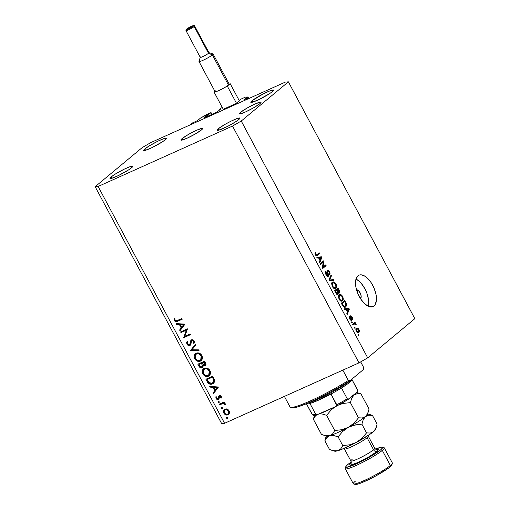 <?xml version="1.0" encoding="UTF-8"?>
<svg xmlns="http://www.w3.org/2000/svg" width="510" height="510" viewBox="0 0 510 510"><rect width="100%" height="100%" fill="white"/><g stroke="black" fill="none" stroke-linecap="round" stroke-linejoin="round"><path stroke-width="0.76" d="M249.275 98.328L248.88 97.588L246.477 99.584L189.988 124.975L192.391 122.98L197.351 120.704L200.628 117.989L211.025 112.582L207.647 114.986L208.214 116.05L207.647 114.986L203.936 117.925L208.717 114.501L209.285 115.566L208.717 114.501L211.025 112.582L211.975 114.361L211.025 112.582L206.448 114.642L200.628 117.989L197.453 120.628L192.391 122.98L189.988 124.975L246.477 99.584L248.88 97.588L249.275 98.328M244.398 99.603L248.88 97.588L244.398 99.603M247.93 98.016L247.375 96.977L244.201 99.616L247.375 96.977L247.93 98.016M245.406 97.13L247.375 96.977L245.406 97.13L240.828 99.189L245.406 97.13M239.196 100.54L240.828 99.189L239.196 100.54M239.643 100.725L239.305 100.75L239.643 100.725M236.71 103.167L239.789 100.61L236.71 103.167M223.66 109.108L236.124 103.505L223.66 109.108M222.322 107.502L221.346 107.941L222.322 107.502M219.243 110.249L219.039 109.86L221.346 107.941L219.039 109.86L219.243 110.249M220.167 109.484L219.039 109.86L220.167 109.484M217.228 111.926L220.307 109.363L217.228 111.926M204.178 117.861L216.648 112.257L204.178 117.861M207.602 116.325L207.06 115.317L207.602 116.325M182.038 138.65L182.72 139.931L182.038 138.65L180.935 139.848L181.49 140.193L186.966 138.267L195.26 134.002L201.514 129.891A12.291 1.453 151.9 0 1 189.643 137.005A12.291 1.453 151.9 0 1 180.935 140.059A12.291 1.453 151.9 0 1 182.038 138.65A12.291 1.453 151.9 0 1 193.908 131.535A12.291 1.453 151.9 0 1 202.617 128.482A12.291 1.453 151.9 0 1 201.514 129.891L202.617 128.698L202.062 128.348L196.586 130.273L188.292 134.538L182.038 138.65M240.471 112.378L241.153 113.66L240.471 112.378L239.375 113.577L239.923 113.928L245.399 112.002L253.699 107.737L259.953 103.626A12.291 1.453 151.9 0 1 248.077 110.734A12.291 1.453 151.9 0 1 239.368 113.794A12.291 1.453 151.9 0 1 240.471 112.378A12.291 1.453 151.9 0 1 252.348 105.27A12.291 1.453 151.9 0 1 261.05 102.217A12.291 1.453 151.9 0 1 259.953 103.626L261.05 102.427L260.502 102.083L255.019 104.002L246.725 108.273L240.471 112.378M374.028 305.962A17.206 8.517 -114.2 0 1 373.033 306.587A17.206 8.517 -114.2 0 1 358.715 295.449A17.206 8.517 -114.2 0 1 357.937 275.821L359.403 275.017L361.125 274.826L365.052 276.28L367.111 277.867L371.019 282.463L374.155 288.341L376.048 294.608L376.412 300.313L375.188 304.578L374.028 305.962L372.561 306.765L368.928 306.529L364.854 303.915L360.946 299.319L357.81 293.441L355.91 287.175L355.546 281.469L355.967 279.11L357.937 275.821A17.206 8.517 -114.2 0 1 358.925 275.196A17.206 8.517 -114.2 0 1 373.25 286.339A17.206 8.517 -114.2 0 1 374.028 305.962L371.911 306.912L374.028 305.962M238.737 119.589A12.903 1.53 151.9 0 1 226.268 127.054A12.903 1.53 151.9 0 1 217.126 130.267A12.903 1.53 151.9 0 1 218.28 128.781L219 130.126L218.28 128.781L217.196 130.343L218.624 130.228L227.753 126.308L236.022 121.546L238.737 119.589L239.815 118.033L237.086 118.549L231.463 120.966L224.846 124.465L218.28 128.781A12.903 1.53 151.9 0 1 230.749 121.316A12.903 1.53 151.9 0 1 239.891 118.11A12.903 1.53 151.9 0 1 238.737 119.589M131.599 167.745A12.903 1.53 151.9 0 1 119.13 175.217A12.903 1.53 151.9 0 1 109.988 178.423A12.903 1.53 151.9 0 1 111.148 176.944L111.862 178.283L111.148 176.944L110.064 178.5L111.492 178.392L118.416 175.567L128.89 169.702L132.39 167.019L132.683 166.19L129.954 166.706L124.332 169.122L115.674 173.833L111.148 176.944A12.903 1.53 151.9 0 1 123.618 169.473A12.903 1.53 151.9 0 1 132.753 166.266A12.903 1.53 151.9 0 1 131.599 167.745M165.272 139.759A12.903 1.53 151.9 0 1 152.802 147.231A12.903 1.53 151.9 0 1 143.661 150.437A12.903 1.53 151.9 0 1 144.814 148.952L145.535 150.297L144.814 148.952L143.731 150.514L145.159 150.405L152.082 147.581L162.556 141.716L165.272 139.759L166.349 138.204L163.621 138.72L157.998 141.136L149.347 145.847L144.814 148.952A12.903 1.53 151.9 0 1 157.284 141.487A12.903 1.53 151.9 0 1 166.426 138.28A12.903 1.53 151.9 0 1 165.272 139.759M272.404 91.602A12.903 1.53 151.9 0 1 259.934 99.067A12.903 1.53 151.9 0 1 250.792 102.274A12.903 1.53 151.9 0 1 251.953 100.795L252.667 102.14L251.953 100.795L250.869 102.351L252.297 102.242L259.22 99.418L269.694 93.559L272.404 91.602L273.487 90.047L269.127 91.182L262.93 94.076L251.953 100.795A12.903 1.53 151.9 0 1 264.416 93.33A12.903 1.53 151.9 0 1 273.558 90.123A12.903 1.53 151.9 0 1 272.404 91.602M224.566 423.294L358.976 362.871L232.522 126.053L98.118 186.469L224.566 423.294L98.118 186.469L95.16 186.698L142.296 147.517L151.024 142.488L285.434 82.072L288.392 81.842L241.255 121.029L367.704 357.848L414.84 318.667L288.392 81.842L414.84 318.667L367.704 357.848L241.255 121.029L232.522 126.053L358.976 362.871L367.704 357.848L358.976 362.871L224.566 423.294L221.608 423.517L95.16 186.698L221.608 423.517L224.566 423.294M186.322 330.187L180.973 332.596L180.61 331.921L187.431 328.854L184.798 336.383L190.16 333.974L190.523 334.649L183.708 337.716L186.322 330.187L183.708 337.716L190.523 334.649L190.16 333.974L184.798 336.383L187.431 328.854L180.61 331.921L180.973 332.596L181.936 331.793L181.732 331.417L181.936 331.793L180.973 332.596L187.285 329.39L186.322 330.187M190.612 343.938L189.561 344.786L187.623 343.829L187.871 341.662L187.189 341.177L186.921 344.142C187.693 345.385 188.687 345.825 189.918 345.468L190.555 344.932L188.853 345.595L187.036 344.346L186.609 342.567L187.189 341.177L187.871 341.662L187.623 343.829L189.248 344.868L190.09 344.212L191.148 340.074L192.608 339.73L193.896 340.623L194.399 341.955L194.029 343.491L193.284 343.071L193.252 341.011L191.919 340.489L190.262 345.251M190.517 350.466L195.579 344.116L195.967 344.843L191.932 349.771L198.645 349.866L199.034 350.587L190.517 350.466L199.034 350.587L198.645 349.866L191.932 349.771L195.967 344.843L195.579 344.116L190.517 350.466M194.731 358.766L194.17 357.134L194.259 355.502L194.947 354.106L196.522 353.054L199.703 353.347L201.099 354.405L202.228 356.292L202.362 358.791L201.66 360.194L200.067 361.246L197.274 361.099L194.731 358.766C196.222 361.099 198.122 361.877 200.424 361.106L201.272 360.583L201.864 355.483C200.36 353.181 198.46 352.416 196.165 353.2L195.343 353.704L194.731 358.766L195.336 358.269L194.731 358.766M202.776 373.836L202.215 372.204L202.304 370.566L202.993 369.176L204.567 368.124L206.55 368.01L208.131 368.634L209.431 369.814L210.4 371.784L210.407 373.862L209.706 375.264L207.736 376.425L204.701 375.87L202.776 373.836C204.268 376.17 206.167 376.947 208.469 376.176L209.317 375.653L209.91 370.553C208.405 368.252 206.505 367.487 204.21 368.271L203.394 368.775L202.776 373.836L203.382 373.339L202.776 373.836M209.706 386.401L218.478 387.007L213.518 393.554L213.129 392.815L214.716 390.717L212.893 387.307L210.094 387.141L209.706 386.401L210.094 387.141L212.893 387.307L214.716 390.717L213.129 392.815L213.518 393.554L218.478 387.007L209.706 386.401M227.409 418.455L227.645 417.569L226.74 417.199L226.51 418.079L227.434 417.314L226.51 418.079L226.638 417.256L227.243 417.199L227.734 417.83L227.294 418.493L226.587 418.2L227.543 418.372M224.923 409.147L226.536 408.956L228.219 409.779L229.302 411.442L229.411 413.004L228.818 414.235L227.702 414.955L226.274 415.019L224.884 414.381L223.469 411.978L223.743 410.276L224.923 409.147L224.343 409.511L223.877 413.157C224.942 414.834 226.3 415.401 227.964 414.853L229.334 413.298L229.035 410.837L227.09 409.109L224.923 409.147M222.201 408.695L222.436 407.815L221.531 407.439L221.302 408.325L222.226 407.554L221.302 408.325L221.773 407.388L222.507 408.331L221.958 408.746L221.372 408.44L222.334 408.612M219.555 404.857L219.192 404.181L224.177 401.937L224.54 402.613L223.801 402.945L225.057 403.531L225.477 404.417L224.757 404.449L224.336 403.703L223.227 403.429L219.555 404.857L223.004 403.455L225.484 404.583L225.344 403.92L223.801 402.945L224.54 402.613L224.177 401.937L219.192 404.181L219.555 404.857L220.518 404.054L219.555 404.857M218.956 402.607L219.185 401.727L218.28 401.351L218.05 402.237L218.975 401.466L218.05 402.237L218.522 401.3L219.255 402.243L218.835 402.645L218.127 402.358L219.083 402.53M219.243 395.531L220.122 395.428L221.123 396.066L221.334 398.061L220.664 397.8L220.594 396.474L219.765 396.155L219.236 396.703L218.745 399.266L217.757 399.649L216.508 399.12L215.883 398.081L215.915 396.672L216.616 396.907L216.916 398.571L217.904 398.877L218.395 398.367L218.548 396.27L219.243 395.531L218.612 396.13L217.993 398.845L216.673 398.24L216.616 396.907L215.915 396.672L216.081 398.546L218.382 399.515L219.013 398.909L219.625 396.193L220.683 396.608L220.664 397.8L221.334 398.061L221.295 396.334L219.243 395.531L218.612 396.13L219.402 395.467L218.612 396.13M212.511 383.941L210.241 384.247L208.717 383.609L205.887 379.255L212.702 376.189L214.589 380.517L214.468 381.882L213.639 383.201L212.511 383.941L213.448 383.367L214.544 380.211L212.702 376.189L205.887 379.255L207.13 381.588L207.742 381.085L207.13 381.588C208.45 384.005 210.241 384.789 212.511 383.941L213.473 383.144L212.511 383.941M202.145 367.755L202.891 367.136L202.145 367.755L203.681 365.058L203.114 365.523L205.033 365.74L205.708 365.179L205.033 365.74C206.129 365.007 206.263 363.955 205.441 362.591L204.657 361.118L197.842 364.185L198.925 366.225L199.531 365.721L198.925 366.225L197.842 364.185L204.657 361.118L205.842 363.477L205.887 364.835L204.81 365.829L203.114 365.523L203.037 366.875L202.291 367.684L200.519 367.761L198.925 366.225C199.722 367.64 200.793 368.15 202.145 367.755L202.585 367.481M176.173 323.608L184.951 324.213L179.992 330.76L179.596 330.021L181.19 327.93L179.367 324.513L176.568 324.347L176.173 323.608L176.568 324.347L179.367 324.513L181.19 327.93L179.596 330.021L179.992 330.76L184.9 324.118L176.173 323.608M175.058 320.305L176.192 320.956L181.911 318.514L182.268 319.19L175.912 321.746L174.337 320.58L174.159 318.406L174.892 318.572L175.058 320.305L174.892 318.572L174.159 318.406L174.337 320.58C175.3 321.855 176.409 322.084 177.665 321.262L182.268 319.19L181.911 318.514L177.372 320.554L175.058 320.305M323.295 262.229L320.611 264.454L320.197 263.67L323.563 260.871L324.009 261.706L323.021 267.119L325.705 264.888L326.126 265.672L322.76 268.47L322.307 267.629L323.295 262.229L322.307 267.629L322.76 268.47L326.126 265.672L325.705 264.888L323.021 267.119L324.009 261.706L323.563 260.871L320.197 263.67L320.611 264.454L323.295 262.229L321.345 263.103L323.295 262.229M327.866 275.527L326.476 274.482L326.017 274.686L326.476 274.482L326.298 272.021L325.374 272.436L326.298 272.021L325.833 271.275C325.17 271.964 325.24 273.118 326.043 274.743C326.833 276.171 327.579 276.688 328.293 276.299L327.197 276.216L326.298 275.183L325.469 273.264L325.482 271.811L325.833 271.275L326.298 272.021L326.158 273.749L327.643 275.617L328.045 274.826L327.063 270.746L327.936 270.179L329.186 271.32L330.046 273.621L329.658 274.884L328.899 271.83L328.032 271.02L327.547 271.454L328.606 275.068L328.293 276.299L328.478 274.469L327.535 271.632L327.841 271.046L327.018 271.416L327.745 271.103L329.046 272.085L329.658 274.884L329.428 271.734C328.682 270.408 327.987 269.937 327.337 270.313L327.866 275.527L326.91 275.974M333.98 280.379L329.345 280.806L328.912 279.996L331.073 274.941L331.506 275.751L329.498 280.028L333.546 279.563L333.98 280.379L333.546 279.563L329.498 280.028L331.506 275.751L331.073 274.941L328.912 279.996L329.345 280.806L333.98 280.379M332.456 286.754L331.806 284.707L332.036 283.05L333.24 281.992L334.324 282.138L336.237 284.593L336.383 287.468L335.612 288.43L334.624 288.679L333.483 288.112L332.456 286.754L334.158 288.545L335.778 288.309C336.785 287.551 336.829 286.078 335.918 283.885C334.624 281.953 333.502 281.45 332.545 282.374L331.8 284.095L332.456 286.754M339.144 299.281L338.5 297.234L338.723 295.577L339.928 294.519L341.011 294.665L342.93 297.12L343.077 299.995L342.299 300.957L341.311 301.206L340.17 300.639L339.144 299.281L340.846 301.072L342.465 300.83C343.472 300.078 343.517 298.599 342.605 296.412C341.311 294.48 340.189 293.977 339.233 294.895L338.487 296.622L339.144 299.281M346.08 309.423L344.722 309.602L344.282 308.786L348.936 308.391L349.344 309.156L347.265 314.364L346.825 313.548L347.482 312.056L346.08 309.423L347.482 312.056L346.825 313.548L347.265 314.364L349.344 309.156L348.936 308.391L344.282 308.786L344.722 309.602L346.08 309.423M358.976 335.006L358.498 335.401L358.077 334.617L358.562 334.222L358.976 335.006L358.562 334.222L358.077 334.617L358.498 335.401L358.976 335.006M358.753 332.507L357.312 332.635L356.101 330.964L355.948 329.09L356.974 328.038L358.084 328.351L359.104 329.874L359.32 331.551L358.753 332.507C359.493 331.984 359.531 330.939 358.874 329.371C357.95 327.987 357.153 327.637 356.484 328.319C355.725 328.835 355.674 329.887 356.337 331.474C357.274 332.871 358.077 333.215 358.753 332.507L358.39 332.743M355.113 327.764L354.628 328.159L354.214 327.382L354.692 326.98L355.113 327.764L354.692 326.98L354.214 327.382L354.628 328.159L355.113 327.764M354.278 324.073L352.799 324.736L354.278 324.073L353.009 325.125L352.595 324.347L355.043 322.307L355.457 323.091L355.068 323.416L355.891 323.812L356.26 324.832L355.75 324.825L355.043 323.812L354.278 324.073L354.852 323.799L356.26 324.832L355.999 323.984L355.068 323.416L355.457 323.091L355.043 322.307L352.595 324.347L353.009 325.125L354.852 323.799M352.289 322.479L351.811 322.875L351.39 322.097L351.875 321.695L352.289 322.479L351.875 321.695L351.39 322.097L351.811 322.875L352.289 322.479M351.033 319.566L350.109 318.865L349.701 319.05L350.109 318.865L349.981 317.328L349.248 317.66L349.981 317.328L349.522 316.582L349.733 319.107L351.511 320.299L350.402 320.057L349.299 317.985L349.522 316.582L350.109 318.865L351.09 319.509L350.389 316.519L350.701 315.754L351.862 316.347L352.754 318.667L352.506 319.33L351.823 317.118L351.039 316.614L351.785 319.375L351.511 320.299L351.141 316.519L350.427 316.844L351.09 316.551L351.913 317.284L352.506 319.33L352.251 316.965L350.625 315.811L351.161 319.203L350.274 319.917M345.723 306.88L344.664 307.32L343.51 306.854L341.305 303.208L344.671 300.409L346.386 303.781L346.475 305.758L345.723 306.88L346.386 303.781L344.671 300.409L341.305 303.208L342.49 305.426C343.721 307.358 344.798 307.842 345.723 306.88L345.251 307.186M338.06 294.461L336.683 294.225L334.617 290.681L337.983 287.882L339.615 291.038L339.756 292.555L339.258 293.11L338.334 292.734L338.06 294.461L338.334 292.734L339.488 292.989L339.233 290.222L337.983 287.882L334.617 290.681L335.854 293.001C336.638 294.455 337.378 294.939 338.06 294.461L337.856 294.589M318.54 257.85L317.182 258.028L316.748 257.212L321.402 256.823L321.81 257.582L319.725 262.79L319.292 261.981L319.948 260.483L318.54 257.85L319.948 260.483L319.292 261.981L319.725 262.79L321.81 257.582L321.402 256.823L316.748 257.212L317.182 258.028L318.54 257.85M315.378 254.764L314.995 253.285L315.556 252.265L316.022 253.017L315.633 254.076L316.296 255.013L319.279 252.852L319.693 253.629L316.812 255.861L315.378 254.764C316.174 255.956 316.857 256.211 317.411 255.529L319.693 253.629L319.279 252.852L316.461 255.045L315.792 254.471L316.022 253.017L315.556 252.265L314.989 253.393L315.378 254.764M285.434 82.072L288.392 81.842L241.255 121.029L232.522 126.053L98.118 186.469L95.16 186.698L142.296 147.517L151.024 142.488L285.434 82.072M368.188 306.217A17.206 8.517 65.8 0 0 355.98 279.066L359.32 281.367L361.329 283.458L364.924 288.794L366.365 291.841L367.493 294.99L368.641 301.091L368.201 306.172M356.311 289.858L358.511 290.674L360.525 293.664L361.176 296.31L360.487 298.701M356.822 328.096L356.484 328.319M356.904 329.103L356.439 329.849L356.7 331.207L356.292 331.385L357.982 331.946L358.772 330.99L358.511 329.639L358.313 331.742L356.7 331.207L356.904 329.103L355.859 329.568L356.904 329.103L358.874 329.371L358.466 329.549L357.625 328.854L355.865 329.511M357.402 332.208L357.319 332.635M357.191 332.922L357.408 332.004M356.311 329.383L355.623 328.925M358.313 331.742L357 332.386M353.577 324.385L353.118 324.296L353.366 323.703L355.457 323.091L353.513 323.971L355.068 323.416L353.513 324.366M355.489 324.213L355.999 323.984L355.489 324.213M350.268 319.91L350.899 319.623M351.843 317.15L352.251 316.965L351.843 317.15M351.09 316.551L350.427 316.85M350.51 317.195L351.02 316.965L350.51 317.195M350.842 318.189L351.352 317.959L350.842 318.189M344.645 309.468L346.991 309.27L348.936 308.391L347.017 309.321L344.645 309.468M348.579 309.5L349.344 309.156L348.579 309.5M346.609 309.353L348.789 309.066L347.278 311.674L347.737 311.47L346.609 309.353L346.15 309.557L346.609 309.353L347.737 311.47L348.789 309.066L346.609 309.353M343 301.799L343.211 302.188L343 301.799M345.346 302.736L345.805 302.532L345.346 302.736M345.914 303.992L346.386 303.781L345.914 303.992M341.451 303.476L342.752 302.392L341.451 303.476M345.315 306.096L345.958 304.164L344.696 301.518L342.121 303.66L344.696 301.518L342.752 302.392L344.696 301.518L345.907 303.96L345.315 306.096L343.504 306.848L344.326 306.478L342.835 305.005L342.376 305.216L342.835 305.005L342.121 303.66L341.662 303.871L342.121 303.66L343.746 306.261L345.315 306.096L344.326 306.478M339.685 294.608L339.233 294.895M338.799 295.43L339.373 295.73M339.647 295.685L339.048 296.897L339.539 298.949L339.08 299.153L339.539 298.949L340.909 300.32L341.936 300.135L342.688 298.847L342.21 296.75L342.643 299.083L342.057 300.039C341.349 300.753 340.508 300.39 339.539 298.949C338.857 297.324 338.895 296.24 339.647 295.685L338.538 296.183L339.647 295.685C340.361 294.92 341.215 295.271 342.21 296.75L342.605 296.412L342.14 296.622L340.674 295.322L338.13 296.291M341.247 300.473L340.999 301.13M341.623 301.206L342.465 300.83L341.623 301.206M342.063 301.085L342.465 300.83M340.929 301.251L341.317 300.052M339.469 295.8L338.385 295.347M342.057 300.039L340.431 300.843M336.313 289.272L336.517 289.661L336.313 289.272M338.774 290.426L339.233 290.222L338.774 290.426M337.869 292.791L339.016 292.255L337.671 292.185L338.187 291.956L337.741 291.21L337.282 291.414L337.741 291.21L337.002 289.827L338.009 288.991L336.064 289.871L335.057 290.706L338.009 288.991L339.016 292.255L339.207 291.433L338.009 288.991L335.057 290.706L337.002 289.827L338.296 292.09L339.016 292.255M337.881 292.938L338.334 292.734L337.881 292.938M337.888 293.123L336.613 290.158L334.777 290.981L336.613 290.158L335.427 291.14L336.262 292.689L335.803 292.899L336.262 292.689L336.708 293.416L336.224 293.632L337.639 293.677L336.708 293.416L335.427 291.14L334.974 291.344L336.613 290.158L337.378 291.599L337.639 293.677L337.862 292.746M337.639 293.677L336.625 294.162M332.998 282.081L332.545 282.374M332.112 282.903L332.686 283.203M332.96 283.158L332.361 284.376L332.851 286.422L332.392 286.626L332.851 286.422L334.222 287.793L335.248 287.608L336.001 286.32L335.523 284.223L335.956 286.556L335.37 287.512C334.662 288.226 333.82 287.863 332.851 286.422C332.169 284.797 332.208 283.713 332.96 283.158L331.851 283.656L332.96 283.158C333.674 282.393 334.528 282.744 335.523 284.223L335.918 283.885L335.452 284.095L333.986 282.801L331.443 283.764M334.56 287.946L334.311 288.603M334.936 288.685L335.778 288.309L334.936 288.685M335.376 288.564L335.778 288.309M334.241 288.724L334.624 287.532M332.781 283.273L331.698 282.82M335.37 287.512L334.993 287.755M330.544 276.178L331.506 275.751L330.544 276.178M329.058 279.652L329.868 279.289L329.058 279.652M329.039 280.239L329.498 280.028L329.039 280.239M329.128 280.404L330.206 279.92L329.128 280.404M329.281 280.685L331.596 280.443L333.546 279.563L331.672 280.589L329.281 280.685M328.963 271.938L329.428 271.734L328.963 271.938M327.745 271.103L327.018 271.428M327.082 271.836L327.535 271.632L327.082 271.836M327.528 273.207L327.949 273.016L327.528 273.207M328.019 274.673L328.478 274.469L328.019 274.673M321.893 262.267L322.059 262.58L324.009 261.706L322.02 262.803L321.893 262.267M322.345 267.418L323.021 267.119L322.345 267.418M324.035 266.277L326.126 265.672L322.479 267.954L324.035 266.277M321.345 263.103L320.337 263.938L321.345 263.103M317.112 257.894L319.451 257.697L321.402 256.823L319.477 257.748L317.112 257.894M321.039 257.933L321.81 257.582L321.039 257.933M319.069 257.779L321.255 257.493L319.744 260.106L320.203 259.896L319.069 257.779L318.61 257.983L319.069 257.779L320.203 259.896L321.255 257.493L319.069 257.779M314.982 253.483L316.022 253.017L314.982 253.483M315.333 254.681L315.792 254.471L315.333 254.681M315.76 255.357L316.461 255.045L315.76 255.357M316.965 254.77L316.461 255.045M317.609 254.241L319.693 253.629L316.226 255.771L317.609 254.241M316.627 255.886L317.411 255.529L316.627 255.886M317.01 255.79L317.411 255.529M228.984 414.024L227.964 414.853L228.926 414.05L227.6 414.177C226.332 414.592 225.299 414.158 224.489 412.877C223.884 411.506 224.145 410.493 225.28 409.83L226.644 408.892M224.413 412.717L223.877 413.157L224.413 412.717M224.4 410.646L224.884 409.167M225.006 409.007L224.432 411.181M227.237 414.222L229.162 413.929M225.344 409.881L225.573 409.53M229.551 412.322L228.926 413.164M228.423 411.111C229.009 412.488 228.735 413.514 227.6 414.177L228.588 413.119L228.423 411.111L228.945 410.678L228.423 411.111L227.014 409.836L225.28 409.83C226.548 409.409 227.594 409.836 228.423 411.111M229.468 412.52L227.6 414.177M226.459 408.943L224.61 410.327L224.183 411.984L225.452 413.948L227.403 414.254M226.242 409.026L225.28 409.83M224.432 402.422L223.801 402.945L224.432 402.422M225.356 403.952L224.757 404.449L225.356 403.952M225.165 403.652L224.661 404.067L225.165 403.652M224.177 402.632L221.232 404.105L222.194 403.302L220.518 404.054L220.314 403.678L220.518 404.054L224.19 402.632M221.487 397.111L220.664 397.8L221.487 397.111M221.2 396.181L220.683 396.608L221.2 396.181M220.435 395.524L219.625 396.193L220.435 395.524M219.274 396.589L219.625 396.193M220.588 395.397L220.237 395.786M218.382 399.515L219.013 398.909M218.063 398.705L219.045 398.814L218.159 398.743L219.121 397.947M216.61 398.106L216.081 398.546L216.61 398.106M218.369 398.45L217.993 398.845M219.236 396.723L218.439 397.386L219.236 396.723M219.396 396.582L219.574 395.326L219.396 396.582M214.334 392.477L214.092 392.018L213.129 392.815L215.59 389.748L214.092 392.018L214.334 392.477M214.149 387.058L213.932 386.65L214.149 387.058M213.696 386.637L212.893 387.307L213.696 386.637M210.898 386.472L210.094 387.141L210.898 386.472M217.98 386.886L216.189 389.251L217.98 386.886M217.12 387.549L215.226 390.048L216.189 389.251L215.226 390.048L213.792 387.358L214.595 386.688L213.792 387.358L217.12 387.549L217.923 386.886L217.12 387.549L213.792 387.358L215.226 390.048L217.12 387.549M207.309 379.312L207.009 378.751L207.309 379.312M213.894 382.927L211.484 383.488M211.204 383.45L213.97 382.882M214.646 380.804L213.524 382.251M207.908 378.815L212.906 376.571L206.945 379.618L212.963 376.68L212.364 377.177L212.651 377.712L213.25 377.209L212.651 377.712L213.696 380.109L214.366 379.555L213.696 380.109L212.88 382.819L212.147 383.265L208.73 382.557L206.945 379.618L207.908 378.815M212.88 382.819L214.614 380.906M209.744 375.22L208.469 376.176L209.431 375.373L207.532 375.692M203.146 370.496L203.93 368.411M203.955 368.379L203.146 370.502M207.5 375.692L209.782 375.201M204.217 369.425L204.548 368.889M204.759 368.66L205.256 368.284M206.104 367.952L204.574 368.94C206.461 368.335 208.01 368.991 209.234 370.904L209.827 370.407L209.234 370.904L208.762 375.099L208.112 375.5C206.212 376.106 204.663 375.443 203.465 373.498L203.923 369.348L206.142 367.946M210.611 372.797L209.616 374.385M208.762 375.099L210.528 373.103M205.536 368.143L203.923 369.348M205.033 365.74L205.402 365.511M205.804 365.013L204.727 365.039M202.967 367.015L201.813 367.072L199.416 365.511L198.9 364.548L202.393 362.604L201.437 363.407L201.673 363.853L202.272 363.356L201.673 363.853L202.342 365.3L203.114 364.663L202.342 365.3L201.896 367.028L202.413 365.568L201.437 363.407L202.393 362.604L198.9 364.548L201.437 363.407L198.9 364.548L199.824 366.206L201.437 367.175L203.171 365.944M199.263 364.248L198.957 363.681L199.263 364.248M202.68 367.098L201.743 367.053L203.107 366.958M204.542 364.975L205.995 364.943M203.095 362.291L204.861 361.501L202.132 363.094L203.095 362.291M205.862 364.121L204.899 364.924L205.154 363.885L204.319 362.113L204.81 363.024L205.409 362.527L204.81 363.024L204.657 365.071L202.132 363.094L204.918 361.609L202.132 363.094L203.286 364.816L204.657 365.071M201.699 360.149L200.424 361.106L201.386 360.302L200.067 360.43C198.167 361.035 196.618 360.372 195.413 358.428L195.878 354.278L198.09 352.875M195.91 353.309L195.101 355.432L195.878 353.341M199.448 360.621L201.73 360.13M196.172 354.354L196.503 353.819M196.713 353.589L197.211 353.213M202.566 357.727L201.571 359.314M201.182 355.833L200.717 360.028L200.067 360.43L201.514 358.842L201.182 355.833L201.781 355.336L201.182 355.833L198.651 353.736L196.528 353.87C198.409 353.264 199.965 353.921 201.182 355.833M200.717 360.028L202.483 358.033M198.058 352.882L195.878 354.278M197.491 353.073L195.209 355.151L195.024 357.44L196.854 360.047L199.461 360.627M192.009 349.675L191.422 349.567L192.009 349.675M186.921 344.142L187.533 343.632L186.921 344.142M187.559 342.293L187.629 341.49M191.48 340.89L191.677 339.915L190.721 340.712L190.453 342.363L191.263 341.694L190.453 342.363L189.561 344.786M190.523 343.982L191.103 343.281L190.695 343.887M190.09 344.212L191.052 343.415M189.918 345.468L191.307 341.381L192.774 339.781L191.919 340.489L193.373 341.209L193.959 340.718L193.373 341.209L193.284 343.071L194.393 342.35L193.284 343.071L194.029 343.491L194.112 340.967L191.193 340.036M191.53 339.826L190.721 340.712L191.76 339.743L191.454 341.145M192.652 339.839L191.919 340.489M189.446 344.696L190.689 344.741L189.624 344.754M187.788 341.031L187.597 342.561M190.364 334.356L183.708 337.716L184.665 336.912L183.625 337.563L184.588 336.759L187.285 329.39L181.936 331.793L187.285 329.39L184.665 336.912L190.364 334.356M180.808 329.683L180.559 329.224L179.596 330.021L182.057 326.955L180.559 329.224L180.808 329.683M180.623 324.264L180.406 323.856L180.623 324.264M180.17 323.844L179.367 324.513L180.17 323.844M177.372 323.678L176.568 324.347L177.372 323.678M184.454 324.092L182.663 326.457L184.454 324.092M183.594 324.755L181.7 327.254L182.663 326.457L181.7 327.254L180.259 324.564L181.063 323.895L180.259 324.564L183.594 324.755L184.397 324.092L183.594 324.755L180.259 324.564L181.7 327.254L183.594 324.755M176.396 320.828L177.786 320.796L182.115 318.897L177.665 321.262L178.627 320.465L176.543 320.879M174.955 320.063L174.337 320.58L174.955 320.063M212.651 377.712L212.364 377.177L206.945 379.618L209.508 383.169L211.739 383.418L213.505 382.041L213.696 380.109L212.651 377.712M203.465 373.498L205.524 375.468L207.819 375.615L209.444 374.212L209.514 371.56L207.78 369.31L206.161 368.698L204.867 368.826L203.586 369.686L203.05 370.834L203.465 373.498M356.541 289.808A4.915 2.435 -114.2 0 1 360.411 293.397A4.915 2.435 -114.2 0 1 360.519 298.669M290.528 407.299A41.782 4.947 151.9 0 1 289.935 406.77L284.395 396.397L289.986 406.916A41.782 4.947 -28.1 0 0 311.023 400.592A41.782 4.947 -28.1 0 0 348.368 380.498A41.782 4.947 151.9 0 1 290.528 407.299L292.173 407.783A40.558 4.8 -28.1 0 0 350.026 380.677L363.254 369.686L363.764 367.704L360.659 361.902L363.764 367.704A41.782 4.947 -28.1 0 0 363.706 367.557A41.782 4.947 -28.1 0 0 363.611 367.429A41.782 4.947 151.9 0 1 363.764 367.704L363.254 369.686L350.026 380.677L336.447 388.843L321.236 396.907L307.141 403.429L296.705 407.222L294.391 407.745L291.809 407.605M348.368 380.498L342.828 370.126L348.368 380.498L350.026 380.677L348.368 380.498M349.599 382.347A25.806 3.054 -28.1 0 0 351.919 379.797L348.05 383.565L341.477 387.989A25.806 3.054 -28.1 0 0 349.599 382.347L350 380.836L349.599 382.347M351.556 379.408A27.036 3.2 151.9 0 1 350 380.836A27.036 3.2 -28.1 0 0 351.556 379.408M347.342 398.935L347.221 398.75A25.806 3.054 151.9 0 1 336.772 404.768L331.022 394.007L319.043 399.942L309.952 403.474A25.806 3.054 -28.1 0 0 331.022 394.007A25.806 3.054 -28.1 0 0 341.477 387.989A25.806 3.054 151.9 0 1 331.022 394.007L336.785 405.475L335.3 406.763L317.105 414.738M351.881 379.338L352.212 378.86M307.798 403.149A27.036 3.2 -28.1 0 0 329.269 393.72A27.036 3.2 -28.1 0 0 350 380.836A27.036 3.2 151.9 0 1 329.269 393.72A27.036 3.2 151.9 0 1 307.798 403.149M306.255 403.799L306.714 403.933A25.806 3.054 -28.1 0 0 309.952 403.474A25.806 3.054 151.9 0 1 306.414 403.748M315.837 414.42L315.703 414.241A25.806 3.054 151.9 0 1 312.158 414.515L306.472 403.863L312.611 414.968M313.051 415.057L313.746 414.751L314.02 415.153M335.561 406.642L348.649 399.107L357.472 391.725L357.625 390.105L351.996 379.555L357.791 390.8L357.191 392.018L348.164 399.285M335.797 406.502A24.576 2.913 -28.1 0 0 348.477 399.196L347.221 398.75L341.477 387.989L347.221 398.75A25.806 3.054 -28.1 0 1 336.772 404.768L336.785 405.475L335.599 406.617L317.01 414.751L315.703 414.241L309.952 403.474L315.703 414.241A25.806 3.054 -28.1 0 1 312.158 414.515L312.375 414.802M345.767 400.885L338.92 404.825M316.34 414.974L314.893 415.229M318.01 414.528L317.685 414.63M345.767 466.72L345.257 468.352A22.121 2.62 -28.1 0 0 359.799 463.762A22.121 2.62 -28.1 0 0 382.315 450.406A22.121 2.62 -28.1 0 0 384.011 447.665L382.366 447.174A20.891 2.473 151.9 0 1 380.766 449.763L382.315 450.406L390.36 465.477L389.959 466.988A20.891 2.473 -28.1 0 0 391.839 464.922L392.349 463.284A22.121 2.62 151.9 0 1 390.36 465.477A22.121 2.62 -28.1 0 0 392.343 462.933L384.298 447.863A22.121 2.62 151.9 0 1 382.315 450.406A22.121 2.62 151.9 0 1 360.94 463.207A22.121 2.62 151.9 0 1 345.27 468.703L353.315 483.773A22.121 2.62 -28.1 0 0 368.985 478.272A22.121 2.62 -28.1 0 0 390.36 465.477L382.315 450.406L380.766 449.763L370.132 456.75L356.031 464.004L346.717 467.275L345.895 467.173L345.78 466.682L347.648 464.648A20.891 2.473 151.9 0 1 351.211 462.034L347.648 464.648A20.891 2.473 151.9 0 0 345.767 466.72A20.891 2.473 151.9 0 0 359.505 462.379A20.891 2.473 151.9 0 0 380.766 449.763L382.634 447.729L382.519 447.244L381.697 447.136L375.456 449.087A20.891 2.473 151.9 0 1 382.366 447.174M376.839 449.629L376.839 449.629C376.533 449.89 375.832 449.431 374.754 448.258A13.521 1.6 -28.1 0 1 373.543 449.807A2.952 2.537 -129.7 0 0 377.26 451.344A16.467 1.951 151.9 0 1 360.57 461.25A16.467 1.951 151.9 0 1 349.669 464.731M351.664 462.761L350.88 463.488C351.199 463.743 351.205 462.908 350.906 460.989A13.521 1.6 -28.1 0 0 360.481 457.629A13.521 1.6 -28.1 0 0 373.543 449.807L367.104 437.752A13.521 1.6 151.9 0 1 354.871 445.16A13.521 1.6 151.9 0 1 344.69 449.068M352.117 459.44A13.521 1.6 -28.1 0 0 351.122 461.129A13.521 1.6 -28.1 0 0 361.303 457.221A13.521 1.6 -28.1 0 0 373.543 449.807A13.521 1.6 -28.1 0 0 374.531 448.124M374.754 448.258L368.316 436.203A13.521 1.6 151.9 0 1 367.104 437.752L373.543 449.807A2.952 2.537 50.3 0 0 377.26 451.344L378.637 449.355L376.469 449.59M355.923 393.07A23.352 2.767 151.9 0 1 353.972 395.065L351.728 398.214L350.389 402.619L343.383 403.423L339.125 404.723L343.383 403.423L350.389 402.619L358.505 417.817L353.972 423.16L348.304 427.335A23.352 2.767 -28.1 0 0 365.466 416.594A23.352 2.767 -28.1 0 0 367.57 414.286L369.055 409.045L367.716 413.451L365.466 416.594L362.278 417.97L358.505 417.817L350.389 402.619L351.728 398.214L353.972 395.065L357.166 393.694L360.94 393.847L369.055 409.045L360.94 393.847L356.528 392.522M368.475 411.366L366.715 415.229L365.466 416.594A23.352 2.767 151.9 0 1 348.304 427.335L341.725 429.713L334.719 430.523L326.604 415.318L331.137 409.976L334.879 406.954L331.137 409.976L326.604 415.318L334.719 430.523L332.737 433.749L329.798 435.655L325.928 435.782L321.491 434.456L313.376 419.252L315.358 416.032L316.691 414.872L315.358 416.032L313.376 419.252L321.491 434.456L325.928 435.782L329.798 435.655A23.352 2.767 -28.1 0 0 348.304 427.335L341.725 429.713L334.719 430.523L332.737 433.749L329.798 435.655L333.661 435.521L338.098 436.847L342.631 431.505L348.304 427.335L354.877 424.951L361.883 424.148L363.222 419.743L365.466 416.594L362.278 417.97L358.505 417.817L353.972 423.16L348.304 427.335A23.352 2.767 151.9 0 1 329.798 435.655A23.352 2.767 151.9 0 1 326.336 435.84A23.352 2.767 -28.1 0 0 326.336 435.846M319.451 413.89L322.167 413.992L326.604 415.318L322.167 413.992L319.451 413.89M314.715 414.853L313.376 419.252L314.434 415.376M323.754 435.259L326.668 436.126A23.352 2.767 -28.1 0 0 329.798 435.655L333.661 435.521L338.098 436.847L342.631 431.505L348.304 427.335L351.498 425.92L358.364 424.384L361.883 424.148L366.55 432.888L362.017 438.23L356.35 442.406L341.394 449.476L336.498 451.076L334.413 450.987M367.525 413.859L367.525 413.859A23.352 2.767 151.9 0 1 365.466 416.594L368.653 415.223L372.434 415.376L367.257 413.706M318.304 414.12A23.352 2.767 151.9 0 1 316.13 414.617M332.737 407.917A23.352 2.767 151.9 0 1 320.886 413.247L332.737 407.917M356.063 392.796L353.972 395.065A23.352 2.767 151.9 0 1 348.011 399.292L349.069 398.61M350.07 397.934L355.457 394.16L357.166 393.694L360.94 393.847L356.681 392.445M316.952 414.477L315.919 414.636M328.185 436.401L329.798 435.655L326.853 437.561L328.185 436.401M325.769 439.04L326.853 437.561L324.87 440.78L329.536 449.527L324.87 440.78L325.769 439.04M326.215 436.369L324.87 440.78L326.355 435.54M375.609 428.98L374.55 430.746L370.521 433.914L356.35 442.406A23.352 2.767 -28.1 0 0 373.518 431.664A23.352 2.767 -28.1 0 0 375.615 429.356L376.527 426.436L374.773 430.287L373.518 431.664L370.33 433.041L366.55 432.888L362.017 438.23L356.35 442.406L349.771 444.784L342.771 445.593L340.788 448.813L337.843 450.725L333.98 450.853L329.536 449.527L334.713 451.197A23.352 2.767 -28.1 0 0 337.843 450.725A23.352 2.767 -28.1 0 0 356.35 442.406L349.771 444.784L342.771 445.593L338.098 436.847L342.771 445.593L340.788 448.813L337.843 450.725L336.014 451.006L331.8 450.33M368.022 414.05L372.434 415.376L377.1 424.116L375.762 428.521L373.518 431.664L370.33 433.041L366.55 432.888L361.883 424.148L363.222 419.743L365.466 416.594L368.653 415.223L372.434 415.376L377.1 424.116L376.527 426.436M368.092 436.063A13.521 1.6 151.9 0 1 367.104 437.752A13.521 1.6 151.9 0 1 354.042 445.574A13.521 1.6 151.9 0 1 344.467 448.934A13.521 1.6 151.9 0 1 345.047 447.952M391.712 464.463L391.24 465.802L388.046 468.454L375.8 475.945L362.151 482.549L357.408 484.219L355.094 484.398M351.154 463.074L349.681 464.68L350.421 465.145L357.759 462.564L368.877 456.845L377.26 451.344M353.602 483.977L355.247 484.462A20.891 2.473 -28.1 0 0 370.859 478.533A20.891 2.473 -28.1 0 0 389.959 466.988L390.36 465.477A22.121 2.62 151.9 0 1 370.139 477.698A22.121 2.62 151.9 0 1 353.602 483.977A22.121 2.62 151.9 0 1 355.298 481.236M186.042 30.613A4.915 0.58 -28.1 0 0 189.745 29.191A4.915 0.58 -28.1 0 0 194.195 26.494A0.739 0.637 -129.7 0 0 193.264 26.112A4.176 0.497 151.9 0 1 188.317 28.962A4.176 0.497 151.9 0 1 186.641 29.089A0.739 0.637 -129.7 0 0 186.38 29.331L187.176 29.427L189.707 28.286L193.615 25.608L190.198 26.915L186.386 29.325M200.271 57.286L198.996 61.378A7.988 0.943 -28.1 0 0 204.249 59.721A7.988 0.943 -28.1 0 0 212.377 54.895L208.507 53.301A4.915 0.58 151.9 0 1 203.503 56.266A4.915 0.58 151.9 0 1 200.271 57.286A4.915 0.58 151.9 0 1 200.71 56.801M194.635 25.933A4.915 0.58 151.9 0 1 194.195 26.494L208.507 53.301A4.915 0.58 -28.1 0 0 208.947 52.734L194.635 25.933C194.89 24.678 191.779 25.717 186.513 29.166L185.959 30.562L200.271 57.362A4.915 0.58 -28.1 0 0 203.758 56.145A4.915 0.58 -28.1 0 0 208.507 53.301L194.195 26.494A4.915 0.58 151.9 0 1 189.446 29.338A4.915 0.58 151.9 0 1 185.959 30.562A4.915 0.58 151.9 0 1 186.399 29.994M215.806 90.729L215.08 91.602A7.988 0.943 -28.1 0 0 215.092 91.647A7.988 0.943 -28.1 0 0 219.147 90.423A7.988 0.943 -28.1 0 0 226.312 86.553A7.988 0.943 -28.1 0 0 228.467 85.036L212.377 54.895A7.988 0.943 151.9 0 1 204.657 59.517A7.988 0.943 151.9 0 1 199.002 61.506A7.988 0.943 151.9 0 1 199.716 60.588M215.08 91.602L217.426 91.15L222.749 88.625L227.32 86.101L230.208 83.704L229.2 84.156A7.988 0.943 -28.1 0 0 229.188 84.118L213.091 53.977A7.988 0.943 151.9 0 1 212.377 54.895L228.467 85.036L226.312 86.553L228.467 85.036A7.988 0.943 -28.1 0 0 229.2 84.156L228.894 84.029M214.933 91.341L214.072 92.055L223.584 109.873L214.072 92.055L214.933 91.341M227.32 86.101L236.831 103.919L227.32 86.101M230.208 83.704L239.4 100.929L230.208 83.704M212.377 54.895A7.988 0.943 -28.1 0 0 212.989 53.907L208.883 52.689A4.915 0.58 151.9 0 1 208.507 53.301L212.377 54.895M186.507 29.172A0.739 0.637 50.3 0 1 186.641 29.089A4.176 0.497 151.9 0 1 191.588 26.239A4.176 0.497 151.9 0 1 193.264 26.112A0.739 0.637 50.3 0 1 194.195 26.494A4.915 0.58 -28.1 0 0 194.552 25.883M354.597 323.875L352.646 324.749M344.881 306.37L343.612 306.937M334.968 287.761L333.744 288.316M316.627 254.994L315.779 255.376M219.485 396.283L220.447 395.486M189.771 344.652L190.734 343.855M363.706 367.557L360.678 361.89M312.26 414.668C312.91 414.821 312.923 416.358 317.838 414.585M344.065 448.373L350.906 460.989M368.316 436.203L368.073 435.559M215.092 91.647L199.002 61.506"/></g></svg>
